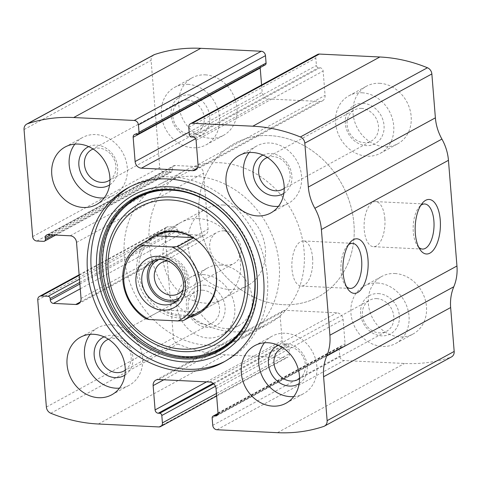 <?xml version="1.0" encoding="UTF-8"?>
<svg xmlns="http://www.w3.org/2000/svg" width="481" height="481" viewBox="0 0 481 481"><rect width="100%" height="100%" fill="white"/><g stroke="black" fill="none" stroke-linecap="round" stroke-linejoin="round"><path stroke-width="0.36" stroke-dasharray="2.4 1.8" d="M79.173 275.342L168.35 226.761A4.371 3.734 -118.6 0 0 166.6 227.152A4.371 3.734 -118.6 0 0 164.815 230.802L173.431 337.842A6.554 5.598 -118.6 0 0 177.844 344.035A163.817 139.977 -118.6 0 0 225.421 354.798L285.924 357.726A4.371 3.734 -118.6 0 0 287.674 357.335A4.371 3.734 -118.6 0 0 289.46 353.685L288.865 346.29A2.183 1.864 -118.6 0 0 286.76 344.083L285.305 344.011A3.277 2.802 -118.6 0 1 282.149 340.698L280.189 316.39A6.554 5.598 -118.6 0 1 282.864 310.918A6.554 5.598 -118.6 0 1 285.492 310.335L336.796 312.818A6.554 5.598 -118.6 0 1 343.115 319.438L345.075 343.747A3.277 2.802 -118.6 0 1 343.735 346.482A3.277 2.802 -118.6 0 1 342.424 346.777L340.975 346.705A2.183 1.864 -118.6 0 0 340.097 346.903A2.183 1.864 -118.6 0 0 339.207 348.725L339.802 356.12A4.371 3.734 -118.6 0 0 344.011 360.54L404.521 363.468A163.817 139.977 -118.6 0 0 450.733 357.245A6.554 5.598 -118.6 0 0 451.509 356.908M153.776 54.882A6.554 5.598 -118.6 0 0 151.1 60.353L159.716 167.394A4.371 3.734 -118.6 0 0 163.925 171.807L170.701 172.138A2.183 1.864 -118.6 0 0 171.579 171.939A2.183 1.864 -118.6 0 0 172.469 170.118L172.342 168.53A3.277 2.802 -118.6 0 1 173.677 165.795A3.277 2.802 -118.6 0 1 174.994 165.5L197.258 166.582A6.554 5.598 -118.6 0 1 203.577 173.202L208.081 229.215A6.554 5.598 -118.6 0 1 205.411 234.686A6.554 5.598 -118.6 0 1 202.784 235.275L180.519 234.193A3.277 2.802 -118.6 0 1 177.357 230.886L177.23 229.299A2.183 1.864 -118.6 0 0 175.126 227.092L168.35 226.761M205.309 74.856A32.762 27.994 61.4 0 1 235.462 100.391A32.762 27.994 61.4 0 1 223.533 135.335A32.762 27.994 61.4 0 1 183.273 119.955A32.762 27.994 61.4 0 1 192.184 77.79A32.762 27.994 61.4 0 1 205.309 74.856M379.569 83.297A32.762 27.994 61.4 0 1 409.722 108.826A32.762 27.994 61.4 0 1 397.793 143.771A32.762 27.994 61.4 0 1 357.533 128.391A32.762 27.994 61.4 0 1 366.444 86.225A32.762 27.994 61.4 0 1 379.569 83.297M220.611 265.085A32.762 27.994 61.4 0 1 250.769 290.62A32.762 27.994 61.4 0 1 238.835 325.559A32.762 27.994 61.4 0 1 198.581 310.179A32.762 27.994 61.4 0 1 207.491 268.019A32.762 27.994 61.4 0 1 220.611 265.085M394.871 273.521A32.762 27.994 61.4 0 1 425.03 299.056A32.762 27.994 61.4 0 1 413.095 333.994A32.762 27.994 61.4 0 1 372.841 318.614A32.762 27.994 61.4 0 1 381.752 276.455A32.762 27.994 61.4 0 1 394.871 273.521M137.259 134.295L264.31 65.085A2.183 1.864 -118.6 0 0 265.187 64.887M264.31 65.085L262.86 65.013A3.277 2.802 -118.6 0 0 261.544 65.308A3.277 2.802 -118.6 0 0 260.203 67.605M261.574 84.981L262.163 92.346A6.554 5.598 -118.6 0 0 268.482 98.972L319.793 101.455A6.554 5.598 -118.6 0 0 322.42 100.866A6.554 5.598 -118.6 0 0 325.09 95.394L323.136 71.086A3.277 2.802 -118.6 0 0 319.979 67.779L318.524 67.707A2.183 1.864 -118.6 0 1 316.42 65.5L315.825 58.105A4.371 3.734 -118.6 0 1 317.604 54.455M346.47 286.628A22.577 10.402 -87.2 0 1 345.021 284.89A22.577 10.402 -87.2 0 1 346.885 246.35A22.577 10.402 -87.2 0 1 348.497 244.763M312.596 257.9A22.577 10.402 -87.2 0 1 301.202 286.057A22.577 10.402 -87.2 0 1 291.907 263.005A22.577 10.402 -87.2 0 1 303.385 240.963A22.577 10.402 -87.2 0 1 312.596 257.9M418.717 247.27A22.577 10.402 -87.2 0 1 417.267 245.532A22.577 10.402 -87.2 0 1 419.131 206.998A22.577 10.402 -87.2 0 1 420.743 205.411M384.836 218.542A22.577 10.402 -87.2 0 1 373.448 246.699A22.577 10.402 -87.2 0 1 364.147 223.647A22.577 10.402 -87.2 0 1 375.631 201.605A22.577 10.402 -87.2 0 1 384.836 218.542M264.436 342.785A32.762 27.994 61.4 0 1 272.138 336.165A32.762 27.994 61.4 0 1 285.257 333.231A32.762 27.994 61.4 0 1 315.416 358.766A32.762 27.994 61.4 0 1 303.487 393.711A32.762 27.994 61.4 0 1 293.747 396.591M278.283 345.292A21.843 18.663 61.4 0 1 286.111 343.801A21.843 18.663 61.4 0 1 306.036 360.251A21.843 18.663 61.4 0 1 299.152 383.597M282.684 347.685A17.701 15.127 61.4 0 1 288.323 346.777A17.701 15.127 61.4 0 1 304.323 359.686A17.701 15.127 61.4 0 1 299.525 378.601M376.719 298.623A17.701 15.127 61.4 0 1 393.013 312.422A17.701 15.127 61.4 0 1 386.568 331.301A17.701 15.127 61.4 0 1 364.814 322.991A17.701 15.127 61.4 0 1 369.63 300.21A17.701 15.127 61.4 0 1 376.719 298.623M378.282 293.59A21.843 18.663 61.4 0 1 397.607 326.106A21.843 18.663 61.4 0 1 364.069 324.483A21.843 18.663 61.4 0 1 378.282 293.59M377.435 283.02A32.762 27.994 61.4 0 1 407.587 308.555A32.762 27.994 61.4 0 1 395.659 343.494A32.762 27.994 61.4 0 1 355.399 328.114A32.762 27.994 61.4 0 1 364.309 285.954A32.762 27.994 61.4 0 1 377.435 283.02M90.175 334.349A32.762 27.994 61.4 0 1 97.877 327.729A32.762 27.994 61.4 0 1 110.997 324.795A32.762 27.994 61.4 0 1 141.155 350.33A32.762 27.994 61.4 0 1 129.227 385.275A32.762 27.994 61.4 0 1 119.486 388.155M104.022 336.856A21.843 18.663 61.4 0 1 111.851 335.365A21.843 18.663 61.4 0 1 131.776 351.815A21.843 18.663 61.4 0 1 124.892 375.156M108.423 339.249A17.701 15.127 61.4 0 1 114.063 338.341A17.701 15.127 61.4 0 1 130.062 351.25A17.701 15.127 61.4 0 1 125.264 370.166M202.459 290.187A17.701 15.127 61.4 0 1 218.753 303.986A17.701 15.127 61.4 0 1 212.307 322.865A17.701 15.127 61.4 0 1 190.554 314.556A17.701 15.127 61.4 0 1 195.37 291.769A17.701 15.127 61.4 0 1 202.459 290.187M204.022 285.155A21.843 18.663 61.4 0 1 223.346 317.67A21.843 18.663 61.4 0 1 189.809 316.047A21.843 18.663 61.4 0 1 204.022 285.155M203.174 274.585A32.762 27.994 61.4 0 1 233.327 300.12A32.762 27.994 61.4 0 1 221.398 335.059A32.762 27.994 61.4 0 1 181.139 319.679A32.762 27.994 61.4 0 1 190.049 277.519A32.762 27.994 61.4 0 1 203.174 274.585M249.134 152.561A32.762 27.994 61.4 0 1 256.83 145.941A32.762 27.994 61.4 0 1 269.955 143.007A32.762 27.994 61.4 0 1 300.108 168.542A32.762 27.994 61.4 0 1 288.179 203.481A32.762 27.994 61.4 0 1 278.439 206.361M262.981 155.068A21.843 18.663 61.4 0 1 270.803 153.577A21.843 18.663 61.4 0 1 290.728 170.027A21.843 18.663 61.4 0 1 283.844 193.368M267.382 157.455A17.701 15.127 61.4 0 1 273.016 156.553A17.701 15.127 61.4 0 1 289.021 169.462A17.701 15.127 61.4 0 1 284.223 188.378M361.411 108.399A17.701 15.127 61.4 0 1 377.705 122.192A17.701 15.127 61.4 0 1 371.26 141.071A17.701 15.127 61.4 0 1 349.507 132.762A17.701 15.127 61.4 0 1 354.323 109.981A17.701 15.127 61.4 0 1 361.411 108.399M362.981 103.361A21.843 18.663 61.4 0 1 382.299 135.876A21.843 18.663 61.4 0 1 348.761 134.253A21.843 18.663 61.4 0 1 362.981 103.361M362.127 92.797A32.762 27.994 61.4 0 1 392.286 118.326A32.762 27.994 61.4 0 1 380.351 153.271A32.762 27.994 61.4 0 1 340.097 137.891A32.762 27.994 61.4 0 1 349.008 95.725A32.762 27.994 61.4 0 1 362.127 92.797M74.874 144.126A32.762 27.994 61.4 0 1 82.57 137.506A32.762 27.994 61.4 0 1 95.695 134.572A32.762 27.994 61.4 0 1 125.848 160.107A32.762 27.994 61.4 0 1 113.919 195.045A32.762 27.994 61.4 0 1 104.179 197.925M88.72 146.627A21.843 18.663 61.4 0 1 96.543 145.142A21.843 18.663 61.4 0 1 116.468 161.586A21.843 18.663 61.4 0 1 109.584 184.932M93.122 149.02A17.701 15.127 61.4 0 1 98.755 148.118A17.701 15.127 61.4 0 1 114.761 161.027A17.701 15.127 61.4 0 1 109.963 179.936M187.151 99.958A17.701 15.127 61.4 0 1 203.445 113.756A17.701 15.127 61.4 0 1 197 132.636A17.701 15.127 61.4 0 1 175.246 124.326A17.701 15.127 61.4 0 1 180.062 101.545A17.701 15.127 61.4 0 1 187.151 99.958M188.72 94.925A21.843 18.663 61.4 0 1 208.039 127.441A21.843 18.663 61.4 0 1 174.501 125.818A21.843 18.663 61.4 0 1 188.72 94.925M187.867 84.355A32.762 27.994 61.4 0 1 218.025 109.89A32.762 27.994 61.4 0 1 206.09 144.835A32.762 27.994 61.4 0 1 165.837 129.455A32.762 27.994 61.4 0 1 174.747 87.289A32.762 27.994 61.4 0 1 187.867 84.355M129.93 186.844A99.381 84.921 61.4 0 1 131.782 185.798A99.381 84.921 61.4 0 1 171.591 176.9A99.381 84.921 61.4 0 1 263.059 254.353A99.381 84.921 61.4 0 1 226.87 360.341A99.381 84.921 61.4 0 1 224.988 361.333M173.076 188.348A87.247 74.549 61.4 0 1 250.246 318.23A87.247 74.549 61.4 0 1 116.282 311.748A87.247 74.549 61.4 0 1 173.076 188.348M189.502 317.256A44.943 38.402 61.4 0 1 142.863 292.935A44.943 38.402 61.4 0 1 147.721 240.56M202.014 244.889A43.687 37.326 61.4 0 1 202.158 245.039A43.687 37.326 61.4 0 1 215.26 269.095A43.687 37.326 61.4 0 1 215.308 269.294M197.643 312.824A43.687 37.326 61.4 0 1 144.805 291.877A43.687 37.326 61.4 0 1 155.856 236.123M269.679 135.6A87.368 74.651 61.4 0 1 350.096 203.691A87.368 74.651 61.4 0 1 318.278 296.867A87.368 74.651 61.4 0 1 210.925 255.856A87.368 74.651 61.4 0 1 234.686 143.422A87.368 74.651 61.4 0 1 269.679 135.6A87.368 74.651 61.4 0 1 350.096 203.691A87.368 74.651 61.4 0 1 318.278 296.867A87.368 74.651 61.4 0 1 210.925 255.856A87.368 74.651 61.4 0 1 234.686 143.422A87.368 74.651 61.4 0 1 269.679 135.6M194.943 176.311A87.368 74.651 61.4 0 1 275.36 244.402A87.368 74.651 61.4 0 1 243.542 337.578A87.368 74.651 61.4 0 1 136.189 296.567A87.368 74.651 61.4 0 1 159.951 184.133A87.368 74.651 61.4 0 1 194.943 176.311M198.346 218.584A43.687 37.326 61.4 0 1 238.552 252.627A43.687 37.326 61.4 0 1 222.643 299.218A43.687 37.326 61.4 0 1 168.969 278.715A43.687 37.326 61.4 0 1 180.85 222.493A43.687 37.326 61.4 0 1 198.346 218.584M223.256 205.014A43.687 37.326 61.4 0 1 263.468 239.057A43.687 37.326 61.4 0 1 247.559 285.648A43.687 37.326 61.4 0 1 193.879 265.139A43.687 37.326 61.4 0 1 205.76 208.922A43.687 37.326 61.4 0 1 223.256 205.014M193.356 237.939L193.849 237.668C188.678 233.381 182.768 231.06 176.118 230.694C169.799 230.423 163.534 231.962 157.323 235.311L156.98 235.498M199.308 311.916L162.307 309.83C176.425 316.065 188.456 316.925 198.406 312.403M198.827 312.193L199.801 311.646M145.869 318.789L162.307 309.83M219.859 162.74A87.368 74.651 61.4 0 1 300.27 230.832A87.368 74.651 61.4 0 1 268.452 324.008A87.368 74.651 61.4 0 1 161.105 282.996A87.368 74.651 61.4 0 1 184.866 170.563A87.368 74.651 61.4 0 1 219.859 162.74M193.849 237.668L192.833 237.62M154.281 260.299A23.479 20.064 61.4 0 1 156.884 258.556A23.479 20.064 61.4 0 1 166.288 256.457A23.479 20.064 61.4 0 1 187.897 274.753A23.479 20.064 61.4 0 1 179.347 299.795A23.479 20.064 61.4 0 1 176.473 301.04M158.76 259.451A21.843 18.663 61.4 0 1 166.414 258.038A21.843 18.663 61.4 0 1 186.303 274.386A21.843 18.663 61.4 0 1 179.617 297.733M167.671 261.003A17.701 15.127 61.4 0 1 168.627 261.021A17.701 15.127 61.4 0 1 183.538 271.392A17.701 15.127 61.4 0 1 183.147 289.406M224.038 230.832A17.701 15.127 61.4 0 1 240.332 244.631A17.701 15.127 61.4 0 1 233.88 263.51A17.701 15.127 61.4 0 1 226.791 265.097A17.701 15.127 61.4 0 1 210.498 251.298A17.701 15.127 61.4 0 1 216.943 232.419A17.701 15.127 61.4 0 1 224.038 230.832M46.374 407.052L173.431 337.842M37.765 300.012L164.815 230.802M277.471 432.678L404.521 363.468M216.961 429.749L344.011 360.54M24.05 129.563L151.1 60.353M32.66 236.604L159.716 167.394M50.794 413.245L177.844 344.035M98.371 424.008L225.421 354.798M158.874 426.936L285.924 357.726M323.677 426.455L450.733 357.245M188.768 127.315L315.825 58.105M189.364 134.71L316.42 65.5M191.474 136.917L318.524 67.707M192.923 136.989L319.979 67.779M196.086 140.302L323.136 71.086M198.04 164.61L325.09 95.394M197.282 168.194L319.793 101.455M195.563 138.69L268.482 98.972M189.159 132.119L262.163 92.346M135.804 134.223L262.86 65.013M36.875 241.023L163.925 171.807M43.651 241.348L170.701 172.138M53.403 234.981L172.469 170.118M50.613 234.842L172.342 168.53M47.938 234.716L174.994 165.5M70.208 235.792L197.258 166.582M76.527 242.412L203.577 173.202M81.03 298.424L208.081 229.215M80.273 302.014L202.784 235.275M80.261 288.81L180.519 234.193M79.87 283.988L177.357 230.886M79.744 282.407L177.23 229.299M79.485 279.19L175.126 227.092M212.752 425.336L339.802 356.12M212.157 417.935L339.207 348.725M218.001 413.696L340.975 346.705M217.64 414.748L342.424 346.777M218.019 412.957L345.075 343.747M216.065 388.654L343.115 319.438M209.746 382.028L336.796 312.818M158.435 379.545L285.492 310.335M163.787 379.804L280.189 316.39M206.559 381.878L282.149 340.698M213.149 383.321L285.305 344.011M213.762 383.844L286.76 344.083M215.458 386.273L288.865 346.29M216.45 393.458L289.46 353.685M195.364 170.082L322.42 100.866M134.494 134.518L261.544 65.308M55.664 235.089L171.579 171.939M46.627 235.005L173.677 165.795M78.355 303.896L205.411 234.686M79.131 274.801L166.6 227.152M218.031 413.395L340.097 346.903M216.684 415.692L343.735 346.482M155.814 380.134L282.864 310.918M216.66 396.019L287.674 357.335M345.021 284.89L347.889 289.075M346.885 246.35L350.144 242.46M352.441 243.338L303.385 240.963M350.258 288.432L301.202 286.057M417.267 245.532L420.135 249.717M419.131 206.998L422.39 203.108M424.687 203.98L375.631 201.605M422.504 249.074L373.448 246.699M286.045 403.21L303.487 393.711M254.702 345.665L272.138 336.165M298.166 379.455L386.568 331.301M281.229 348.364L369.63 300.21M395.659 343.494L413.095 333.994M364.309 285.954L381.752 276.455M111.784 394.775L129.227 385.275M80.441 337.229L97.877 327.729M123.906 371.019L212.307 322.865M106.968 339.929L195.37 291.769M221.398 335.059L238.835 325.559M190.049 277.519L207.491 268.019M270.743 212.981L288.179 203.481M239.394 155.441L256.83 145.941M282.864 189.231L371.26 141.071M265.927 158.135L354.323 109.981M380.351 153.271L397.793 143.771M349.008 95.725L366.444 86.225M96.483 204.545L113.919 195.045M65.133 147.006L82.57 137.506M108.604 180.79L197 132.636M91.667 149.699L180.062 101.545M206.09 144.835L223.533 135.335M174.747 87.289L192.184 77.79M223.13 362.379L226.87 360.341M128.048 187.83L131.782 185.798M215.26 269.095L215.35 269.492M243.542 337.578L268.452 324.008M159.951 184.133L184.866 170.563M198.479 312.379L222.643 299.218M156.686 235.66L180.85 222.493M199.116 312.037L247.559 285.648M157.323 235.311L205.76 208.922M173.869 302.783L179.347 299.795M151.401 261.544L156.884 258.556M178.475 293.693L233.88 263.51M161.538 262.602L216.943 232.419"/><path stroke-width="0.72" d="M45.418 239.328L45.292 237.746A3.277 2.802 -118.6 0 1 46.627 235.005A3.277 2.802 -118.6 0 1 47.938 234.716L70.208 235.792A6.554 5.598 -118.6 0 1 76.527 242.412L81.03 298.424A6.554 5.598 -118.6 0 1 78.355 303.896A6.554 5.598 -118.6 0 1 75.733 304.485L53.469 303.409A3.277 2.802 -118.6 0 1 50.307 300.096L50.18 298.509A2.183 1.864 -118.6 0 0 48.076 296.302L41.294 295.977A4.371 3.734 -118.6 0 0 39.544 296.368A4.371 3.734 -118.6 0 0 37.765 300.012L46.374 407.052A6.554 5.598 -118.6 0 0 50.794 413.245A163.817 139.977 -118.6 0 0 98.371 424.008L158.874 426.936A4.371 3.734 -118.6 0 0 160.624 426.545A4.371 3.734 -118.6 0 0 162.41 422.895L161.814 415.5A2.183 1.864 -118.6 0 0 159.704 413.293L158.255 413.221A3.277 2.802 -118.6 0 1 155.092 409.914L153.138 385.606A6.554 5.598 -118.6 0 1 155.814 380.134A6.554 5.598 -118.6 0 1 158.435 379.545L209.746 382.028A6.554 5.598 -118.6 0 1 216.065 388.654L218.019 412.957A3.277 2.802 -118.6 0 1 216.684 415.692A3.277 2.802 -118.6 0 1 215.374 415.987L213.919 415.915A2.183 1.864 -118.6 0 0 213.047 416.113A2.183 1.864 -118.6 0 0 212.157 417.935L212.752 425.336A4.371 3.734 -118.6 0 0 216.961 429.749L277.471 432.678A163.817 139.977 -118.6 0 0 323.677 426.455A6.554 5.598 -118.6 0 0 324.453 426.118A6.554 5.598 -118.6 0 0 327.128 420.647L323.599 376.749A45.869 39.195 -118.6 0 1 326.749 355.982A45.869 39.195 -118.6 0 0 329.9 335.209L321.398 229.527A45.869 39.195 -118.6 0 0 314.863 208.291A45.869 39.195 -118.6 0 1 308.333 187.055L304.804 143.158A6.554 5.598 -118.6 0 0 300.385 136.965A163.817 139.977 -118.6 0 0 252.808 126.202L192.304 123.274A4.371 3.734 -118.6 0 0 190.554 123.665A4.371 3.734 -118.6 0 0 188.768 127.315L189.364 134.71A2.183 1.864 -118.6 0 0 191.474 136.917L192.923 136.989A3.277 2.802 -118.6 0 1 196.086 140.302L198.04 164.61A6.554 5.598 -118.6 0 1 195.364 170.082A6.554 5.598 -118.6 0 1 192.743 170.665L141.432 168.182A6.554 5.598 -118.6 0 1 135.113 161.562L133.159 137.253A3.277 2.802 -118.6 0 1 134.494 134.518A3.277 2.802 -118.6 0 1 135.804 134.223L137.259 134.295A2.183 1.864 -118.6 0 0 138.131 134.097A2.183 1.864 -118.6 0 0 139.027 132.275L138.432 124.88L265.482 55.664A4.371 3.734 -118.6 0 0 261.267 51.251L200.763 48.322A163.817 139.977 -118.6 0 0 154.551 54.545A6.554 5.598 -118.6 0 0 153.776 54.882L26.726 124.092A6.554 5.598 -118.6 0 0 24.05 129.563L32.66 236.604A4.371 3.734 -118.6 0 0 36.875 241.023L43.651 241.348A2.183 1.864 -118.6 0 0 44.529 241.155A2.183 1.864 -118.6 0 0 45.418 239.328L53.403 234.981M138.432 124.88A4.371 3.734 -118.6 0 0 134.217 120.46L73.707 117.532A163.817 139.977 -118.6 0 0 27.501 123.755A6.554 5.598 -118.6 0 0 26.726 124.092M308.333 187.055L435.383 117.839L431.854 73.948A6.554 5.598 -118.6 0 0 427.441 67.755A163.817 139.977 -118.6 0 0 379.864 56.992L319.354 54.064A4.371 3.734 -118.6 0 0 317.604 54.455L190.554 123.665M324.453 426.118L451.509 356.908A6.554 5.598 -118.6 0 0 454.178 351.437L450.649 307.539A45.869 39.195 -118.6 0 1 453.799 286.766A45.869 39.195 -118.6 0 0 456.95 265.999L448.448 160.317A45.869 39.195 -118.6 0 0 441.919 139.081A45.869 39.195 -118.6 0 1 435.383 117.839M440.241 219.943A27.303 12.584 -87.2 0 1 434.331 248.821A27.303 12.584 -87.2 0 1 420.135 249.717A27.303 12.584 -87.2 0 1 422.39 203.108A27.303 12.584 -87.2 0 1 440.241 219.943M367.995 259.301A27.303 12.584 -87.2 0 1 362.091 288.173A27.303 12.584 -87.2 0 1 347.889 289.075A27.303 12.584 -87.2 0 1 350.144 242.46A27.303 12.584 -87.2 0 1 367.995 259.301M183.327 371.278A99.381 84.921 -118.6 0 0 223.13 362.379A99.381 84.921 -118.6 0 0 259.325 256.391A99.381 84.921 -118.6 0 0 167.851 178.938A99.381 84.921 -118.6 0 0 128.048 187.83A99.381 84.921 -118.6 0 0 91.853 293.819A99.381 84.921 -118.6 0 0 183.327 371.278M78.259 144.072A32.762 27.994 61.4 0 1 108.411 169.607A32.762 27.994 61.4 0 1 96.483 204.545A32.762 27.994 61.4 0 1 56.223 189.165A32.762 27.994 61.4 0 1 65.133 147.006A32.762 27.994 61.4 0 1 78.259 144.072M252.519 152.507A32.762 27.994 61.4 0 1 282.672 178.042A32.762 27.994 61.4 0 1 270.743 212.981A32.762 27.994 61.4 0 1 230.483 197.601A32.762 27.994 61.4 0 1 239.394 155.441A32.762 27.994 61.4 0 1 252.519 152.507M93.561 334.295A32.762 27.994 61.4 0 1 123.719 359.83A32.762 27.994 61.4 0 1 111.784 394.775A32.762 27.994 61.4 0 1 71.531 379.395A32.762 27.994 61.4 0 1 80.441 337.229A32.762 27.994 61.4 0 1 93.561 334.295M267.821 342.731A32.762 27.994 61.4 0 1 297.979 368.266A32.762 27.994 61.4 0 1 286.045 403.21A32.762 27.994 61.4 0 1 245.791 387.83A32.762 27.994 61.4 0 1 254.702 345.665A32.762 27.994 61.4 0 1 267.821 342.731M265.482 55.664L266.077 63.065A2.183 1.864 -118.6 0 1 265.187 64.887L138.131 134.097M260.203 67.605A3.277 2.802 -118.6 0 0 260.209 68.043L261.574 84.981M348.497 244.763A22.577 10.402 -87.2 0 1 352.441 243.338A22.577 10.402 -87.2 0 1 361.646 260.275A22.577 10.402 -87.2 0 1 350.258 288.432A22.577 10.402 -87.2 0 1 346.47 286.628M420.743 205.411A22.577 10.402 -87.2 0 1 424.687 203.98A22.577 10.402 -87.2 0 1 433.892 220.917A22.577 10.402 -87.2 0 1 422.504 249.074A22.577 10.402 -87.2 0 1 418.717 247.27M293.747 396.591A32.762 27.994 61.4 0 1 263.227 378.331A32.762 27.994 61.4 0 1 264.436 342.785M299.152 383.597A21.843 18.663 61.4 0 1 271.422 373.863A21.843 18.663 61.4 0 1 278.283 345.292M299.525 378.601A17.701 15.127 61.4 0 1 298.166 379.455A17.701 15.127 61.4 0 1 276.413 371.146A17.701 15.127 61.4 0 1 281.229 348.364A17.701 15.127 61.4 0 1 282.684 347.685M119.486 388.155A32.762 27.994 61.4 0 1 88.967 369.895A32.762 27.994 61.4 0 1 90.175 334.349M124.892 375.156A21.843 18.663 61.4 0 1 97.162 365.428A21.843 18.663 61.4 0 1 104.022 336.856M125.264 370.166A17.701 15.127 61.4 0 1 123.906 371.019A17.701 15.127 61.4 0 1 102.152 362.71A17.701 15.127 61.4 0 1 106.968 339.929A17.701 15.127 61.4 0 1 108.423 339.249M278.439 206.361A32.762 27.994 61.4 0 1 247.919 188.101A32.762 27.994 61.4 0 1 249.134 152.561M283.844 193.368A21.843 18.663 61.4 0 1 256.114 183.64A21.843 18.663 61.4 0 1 262.981 155.068M284.223 188.378A17.701 15.127 61.4 0 1 282.864 189.231A17.701 15.127 61.4 0 1 261.111 180.916A17.701 15.127 61.4 0 1 265.927 158.135A17.701 15.127 61.4 0 1 267.382 157.455M104.179 197.925A32.762 27.994 61.4 0 1 73.659 179.666A32.762 27.994 61.4 0 1 74.874 144.126M109.584 184.932A21.843 18.663 61.4 0 1 81.854 175.204A21.843 18.663 61.4 0 1 88.72 146.627M109.963 179.936A17.701 15.127 61.4 0 1 108.604 180.79A17.701 15.127 61.4 0 1 86.851 172.481A17.701 15.127 61.4 0 1 91.667 149.699A17.701 15.127 61.4 0 1 93.122 149.02M224.988 361.333A99.381 84.921 61.4 0 1 104.756 313.696A99.381 84.921 61.4 0 1 129.93 186.844M147.721 240.56A44.943 38.402 61.4 0 1 173.088 231.072A44.943 38.402 61.4 0 1 201.87 244.745A44.943 38.402 61.4 0 1 215.35 269.492A44.943 38.402 61.4 0 1 189.502 317.256M155.856 236.123A43.687 37.326 61.4 0 1 156.686 235.66A43.687 37.326 61.4 0 1 174.182 231.746A43.687 37.326 61.4 0 1 202.014 244.889M215.308 269.294A43.687 37.326 61.4 0 1 198.479 312.379A43.687 37.326 61.4 0 1 197.643 312.824M171.994 246.951A41.498 35.462 61.4 0 1 197.432 285.029A41.498 35.462 61.4 0 1 177.946 320.929L149.29 319.546A41.498 35.462 61.4 0 1 123.851 281.469A41.498 35.462 61.4 0 1 143.338 245.569L171.994 246.951L177.411 246.627A43.687 37.326 61.4 0 1 200.361 284.584A43.687 37.326 61.4 0 1 183.363 320.605L177.946 320.929M158.471 256.301A27.85 23.797 61.4 0 1 183.105 297.757A27.85 23.797 61.4 0 1 140.35 295.689A27.85 23.797 61.4 0 1 158.471 256.301M149.29 319.546L145.869 318.789A43.687 37.326 61.4 0 1 122.914 280.832A43.687 37.326 61.4 0 1 139.917 244.811L143.338 245.569M177.411 246.627L193.356 237.939M183.363 320.605L199.308 311.916M198.406 312.403L198.827 312.193M139.917 244.811L156.98 235.498M192.833 237.62L156.355 235.852M160.804 259.439A23.479 20.064 61.4 0 1 182.419 277.741A23.479 20.064 61.4 0 1 173.869 302.783A23.479 20.064 61.4 0 1 145.015 291.763A23.479 20.064 61.4 0 1 151.401 261.544A23.479 20.064 61.4 0 1 160.804 259.439M176.473 301.04A23.479 20.064 61.4 0 1 150.499 288.774A23.479 20.064 61.4 0 1 154.281 260.299M179.617 297.733A21.843 18.663 61.4 0 1 151.725 288.107A21.843 18.663 61.4 0 1 158.76 259.451M183.147 289.406A17.701 15.127 61.4 0 1 178.475 293.693A17.701 15.127 61.4 0 1 156.722 285.383A17.701 15.127 61.4 0 1 161.538 262.602A17.701 15.127 61.4 0 1 167.671 261.003M73.707 117.532L200.763 48.322M134.217 120.46L261.267 51.251M252.808 126.202L379.864 56.992M300.385 136.965L427.441 67.755M192.304 123.274L319.354 54.064M27.501 123.755L154.551 54.545M327.128 420.647L454.178 351.437M323.599 376.749L450.649 307.539M326.749 355.982L453.799 286.766M329.9 335.209L456.95 265.999M321.398 229.527L448.448 160.317M314.863 208.291L441.919 139.081M304.804 143.158L431.854 73.948M192.743 170.665L197.282 168.194M141.432 168.182L195.563 138.69M135.113 161.562L189.159 132.119M133.159 137.253L260.209 68.043M139.027 132.275L266.077 63.065M45.292 237.746L50.613 234.842M75.733 304.485L80.273 302.014M53.469 303.409L80.261 288.81M50.307 300.096L79.87 283.988M50.18 298.509L79.744 282.407M48.076 296.302L79.485 279.19M41.294 295.977L79.173 275.342M213.919 415.915L218.001 413.696M215.374 415.987L217.64 414.748M153.138 385.606L163.787 379.804M155.092 409.914L206.559 381.878M158.255 413.221L213.149 383.321M159.704 413.293L213.762 383.844M161.814 415.5L215.458 386.273M162.41 422.895L216.45 393.458M169.937 186.808A90.47 77.303 61.4 0 1 249.952 321.482A90.47 77.303 61.4 0 1 111.051 314.76A90.47 77.303 61.4 0 1 169.937 186.808M170.448 189.436A87.584 74.838 61.4 0 1 247.919 319.823A87.584 74.838 61.4 0 1 113.438 313.311A87.584 74.838 61.4 0 1 170.448 189.436M171.116 189.995A86.67 74.056 61.4 0 1 247.775 319.023A86.67 74.056 61.4 0 1 114.7 312.578A86.67 74.056 61.4 0 1 171.116 189.995M170.833 197A79.894 68.266 61.4 0 1 241.498 315.933A79.894 68.266 61.4 0 1 118.831 309.998A79.894 68.266 61.4 0 1 170.833 197M170.587 199.97A77.086 65.867 61.4 0 1 238.762 314.724A77.086 65.867 61.4 0 1 120.406 308.994A77.086 65.867 61.4 0 1 170.587 199.97M44.529 241.155L55.664 235.089M39.544 296.368L79.131 274.801M213.047 416.113L218.031 413.395M160.624 426.545L216.66 396.019M171.609 190.205C140.332 188.263 112.446 209.698 104.918 241.702C99.789 263.865 102.904 285.9 114.262 307.816C123.515 324.747 136.111 337.698 152.038 346.681C192.773 370.556 242.658 349.843 252.513 305.17C257.654 283.032 254.569 261.009 243.248 239.093C228.457 210.852 199.471 191.21 171.609 190.205"/></g></svg>
